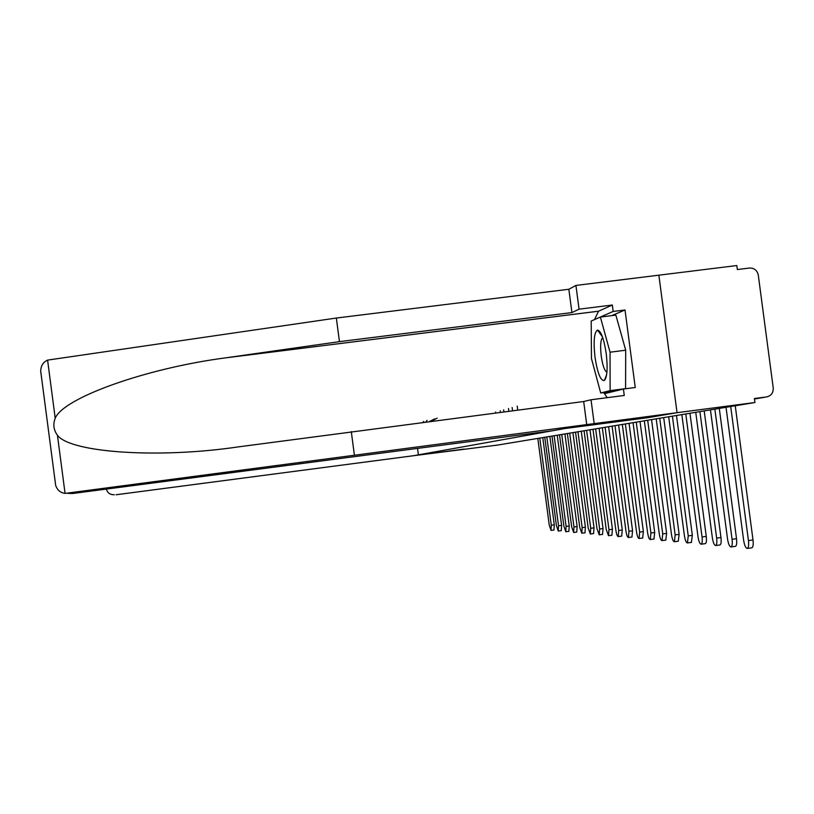 <?xml version="1.0" encoding="UTF-8"?>
<svg xmlns="http://www.w3.org/2000/svg" width="814" height="814" viewBox="0 0 814 814"><rect width="100%" height="100%" fill="white"/><g stroke="black" fill="none" stroke-linecap="round" stroke-linejoin="round"><path stroke-width="1.22" d="M55.393 483.282L55.657 485.266C57.143 489.977 60.277 492.684 65.069 493.406L677.044 412.688L658.862 275.183L736.812 265.547L737.342 269.536L749.429 268.04C754.222 267.938 757.162 270.268 758.282 275.051L773.229 387.942C773.402 392.847 771.163 395.838 766.503 396.937L754.415 398.514L754.944 402.513L497.619 445.065L413.777 455.677L564.733 428.551L647.598 417.724L677.044 412.688L754.944 402.513M517.226 406.125L517.745 410.063M512.555 410.734L512.128 407.519M508.485 408.506L508.842 411.212M503.917 411.853L503.652 409.829M500.203 410.775L500.407 412.301M495.726 412.912L495.614 412.026M431.155 421.276L437.149 418.152M434.645 418.884L429.548 421.479M427.075 420.339L425.834 421.957M423.667 421.418L422.883 422.344M726.027 407.295L743.62 540.211C744.495 545.472 745.736 548.219 747.323 548.443C748.554 547.73 748.931 545.115 748.442 540.588L753.011 539.957C753.489 544.485 753.113 547.1 751.882 547.812L751.719 547.842M730.697 406.522L748.442 540.588M753.011 539.957L735.246 405.769M594.495 319.597L598.534 311.213L612.311 305.026L579.059 309.178L571.927 312.576L339.448 341.636L336.345 318.04L47.588 360.103C43.162 362.118 40.863 365.812 40.7 371.174L40.944 373.351M339.448 341.636L225.712 357.845C146.174 368.203 63.197 397.904 55.21 418.243C52.849 424.348 53.602 430.016 57.438 435.256C70.401 452.788 158.872 458.72 238.431 446.866L583.679 401.516L591.025 399.766L624.267 395.462L623.412 389.031L635.256 387.495L625.01 309.981L613.166 311.457L594.688 319.515M579.059 309.178L575.925 285.429L658.862 275.183L677.044 412.688L647.69 417.704L564.814 428.54L552.655 430.728L72.538 493.508L68.875 493.406M571.927 312.576L568.844 289.265L575.925 285.429M336.345 318.04L568.844 289.265M594.169 423.524L591.025 399.766M612.311 305.026L613.166 311.457M586.752 424.847L583.679 401.516M354.405 455.219L351.292 431.613M607.234 397.67L603.713 392.592M604.181 392.531L604.487 393.681L623.412 389.031M625.01 309.981L611.701 315.629M116.046 494.759L464.112 449.074L116.046 494.759M106.339 489.092C107.54 493.009 110.195 494.881 114.326 494.709M417.541 448.392L418.396 454.843M606.216 353.51C603.907 338.583 600.986 330.769 597.456 330.077C594.118 332.488 593.304 341.575 595.024 357.315C597.537 373.341 600.661 381.064 604.375 380.484C607.224 377.116 607.844 368.121 606.216 353.51M602.726 337.576C600.59 339.642 600.101 345.828 601.241 356.156C602.665 365.618 604.558 370.97 606.918 372.191M614.712 391.168L600.701 392.979L591.452 358.526L591.198 321.021L600.386 317.053L615.862 315.11L625.701 350.213L625.579 388.634L624.562 388.878M600.386 317.053L610.052 352.197L610.113 390.628L600.701 392.979M625.701 350.213L610.052 352.197M625.579 388.634L610.113 390.628M710.449 409.869L727.533 538.96C728.377 544.057 729.548 546.723 731.053 546.947C732.213 546.265 732.549 543.711 732.081 539.316L736.517 538.705C736.996 543.101 736.65 545.655 735.48 546.336L735.327 546.357M714.855 409.137L732.081 539.316M736.517 538.705L719.281 408.414M695.746 412.301L712.352 537.779C713.166 542.724 714.275 545.309 715.699 545.533C716.788 544.871 717.103 542.399 716.646 538.105L720.96 537.515C721.418 541.798 721.102 544.281 720.003 544.942L719.861 544.963M699.908 411.609L716.646 538.105M720.96 537.515L704.202 410.907M681.847 414.601L697.995 536.66C698.778 541.463 699.837 543.976 701.18 544.2C702.217 543.559 702.502 541.147 702.055 536.975L706.257 536.395C706.705 540.577 706.41 542.979 705.372 543.63L705.239 543.65M685.775 413.95L702.055 536.975M706.257 536.395L689.967 413.258M668.681 416.778L684.391 535.602C685.154 540.272 686.161 542.724 687.433 542.938L688.237 535.897L692.338 535.337L691.391 542.399M672.405 416.158L688.237 535.897M692.338 535.337L676.485 415.486M656.196 418.844L671.499 534.595C672.232 539.143 673.198 541.524 674.409 541.748L675.152 534.879L679.141 534.33L678.266 541.218M659.727 418.254L675.152 534.879M679.141 534.33L663.705 417.602M644.332 420.807L659.248 533.638C659.961 538.064 660.887 540.384 662.036 540.608L662.718 533.913L666.615 533.384L665.801 540.089M647.69 420.248L662.718 533.913M666.615 533.384L651.566 419.607M633.058 422.67L647.608 532.732C648.3 537.047 649.185 539.306 650.274 539.529L650.905 532.997L654.7 532.478L653.957 539.021M636.253 422.14L650.905 532.997M654.7 532.478L640.038 421.52M622.323 424.44L636.517 531.868C637.189 536.08 638.044 538.288 639.082 538.492L639.662 532.112L643.375 531.613L642.673 538.003M625.366 423.941L639.662 532.112M643.375 531.613L629.059 423.331M612.087 426.139L625.956 531.054C626.607 535.154 627.421 537.301 628.408 537.515L628.947 531.288L632.57 530.789L631.929 537.037M614.997 425.661L628.947 531.288M632.57 530.789L618.599 425.061M602.329 427.747L615.872 530.26C616.503 534.269 617.287 536.375 618.233 536.579L618.732 530.484L622.272 530.006L621.672 536.111M605.097 427.289L618.732 530.484M622.272 530.006L608.628 426.709M592.999 429.293L606.237 529.517L608.516 535.683L608.974 529.731L612.433 529.253L611.884 535.225M595.644 428.856L608.974 529.731M612.433 529.253L599.094 428.286M584.076 430.769L597.028 528.795L599.216 534.829L599.643 528.998L603.032 528.54L602.523 534.381M586.609 430.352L599.643 528.998M603.032 528.54L589.987 429.792M575.539 432.183L588.217 528.113L590.323 534.015L590.72 528.306L594.037 527.859L593.559 533.577M577.971 431.776L590.72 528.306M594.037 527.859L581.267 431.237M567.358 433.536L579.761 527.452L581.807 533.231L582.163 527.645L585.408 527.197L584.971 532.804M569.688 433.15L582.163 527.645M585.408 527.197L572.924 432.61M559.523 434.829L571.662 526.821L573.636 532.478L573.972 527.004L577.146 526.566L576.739 532.061M561.752 434.462L573.972 527.004M577.146 526.566L564.916 433.943M551.994 436.08L563.888 526.22L565.791 531.756L566.096 526.393L569.22 525.966L568.844 531.349M554.131 435.724L566.096 526.393M569.22 525.966L557.234 435.205M544.759 437.271L556.42 525.641L558.262 531.064L558.546 525.803L561.609 525.386L561.253 530.657M546.815 436.935L558.546 525.803M561.609 525.386L549.857 436.426M537.81 438.42L549.246 525.081L551.027 530.402L551.292 525.234L554.283 524.827L553.958 530.006M539.784 438.095L551.292 525.234M554.283 524.827L542.775 437.596M754.486 399.002L766.503 396.937M47.588 360.103L55.21 418.243M57.438 435.256L65.069 493.406M67.908 493.376L72.538 493.508M598.595 311.192L226.709 357.702M747.323 548.443L751.882 547.812M598.534 311.213L225.712 357.845M55.657 485.266L40.7 371.174M602.452 336.823L597.456 330.077M606.613 374.776L604.375 380.484M731.053 546.947L735.48 546.336M715.699 545.533L720.003 544.942M701.18 544.2L705.372 543.63M687.433 542.938L691.513 542.378M674.409 541.748L678.377 541.198M662.036 540.608L665.913 540.079M650.274 539.529L654.059 539.01M639.082 538.492L642.775 537.993M628.408 537.515L632.02 537.026M618.233 536.579L621.764 536.1M608.516 535.683L611.965 535.215M599.216 534.829L602.594 534.371M590.323 534.015L593.63 533.567M581.807 533.231L585.042 532.794M573.636 532.478L576.811 532.051M565.791 531.756L568.905 531.339M558.262 531.064L561.314 530.647M551.027 530.402L554.019 529.995"/></g></svg>
